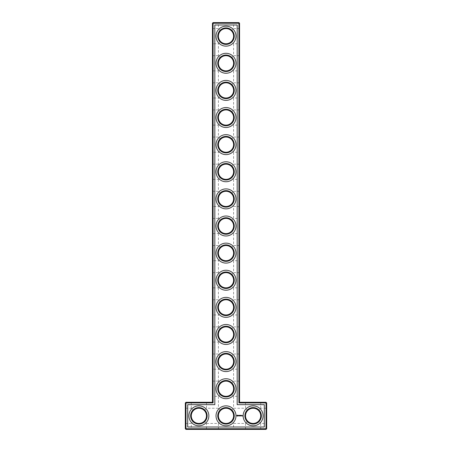 <?xml version="1.0" encoding="UTF-8"?>
<svg xmlns="http://www.w3.org/2000/svg" width="452" height="452" viewBox="0 0 452 452"><rect width="100%" height="100%" fill="white"/><g stroke="black" fill="none" stroke-linecap="round" stroke-linejoin="round"><path stroke-width="0.34" stroke-dasharray="2.26 1.69" d="M185.97 402.28L185.97 402.93L185.32 402.93L185.97 402.28L212.44 402.28L212.44 23.25L238.91 23.25L238.91 402.93L266.03 402.93L266.03 428.75L185.97 428.75L185.97 429.4L266.03 429.4L266.03 428.75L266.68 428.75L266.68 402.93L266.03 402.93L266.03 402.28L266.68 402.93M212.44 380.477L212.44 396.963L212.44 380.477L213.09 381.126L213.09 396.314L213.09 381.126L218.406 381.126L220.632 383.352L218.406 381.126L218.406 369.194L220.632 366.967C219.18 365.47 218.44 363.685 218.406 361.6C218.44 359.515 219.18 357.73 220.632 356.232L218.406 354.006L220.632 356.232C219.18 357.73 218.44 359.515 218.406 361.6C218.44 363.685 219.18 365.47 220.632 366.967L218.406 369.194L213.09 369.194L213.09 354.006L213.09 369.194L212.44 369.843L212.44 353.357L212.44 369.843M212.44 326.237L212.44 342.723L212.44 326.237L213.09 326.886L213.09 342.074L213.09 326.886L218.406 326.886L220.632 329.112L218.406 326.886L218.406 314.954L220.632 312.727C219.18 311.23 218.44 309.445 218.406 307.36C218.44 305.275 219.18 303.49 220.632 301.992L218.406 299.766L220.632 301.992C219.18 303.49 218.44 305.275 218.406 307.36C218.44 309.445 219.18 311.23 220.632 312.727L218.406 314.954L213.09 314.954L213.09 299.766L213.09 314.954L212.44 315.603L212.44 299.117L212.44 315.603M212.44 271.997L212.44 288.483L212.44 271.997L213.09 272.646L213.09 287.834L213.09 272.646L218.406 272.646L220.632 274.873L218.406 272.646L218.406 260.714L220.632 258.487C219.18 256.99 218.44 255.205 218.406 253.12C218.44 251.035 219.18 249.25 220.632 247.752L218.406 245.526L220.632 247.752C219.18 249.25 218.44 251.035 218.406 253.12C218.44 255.205 219.18 256.99 220.632 258.487L218.406 260.714L213.09 260.714L213.09 245.526L213.09 260.714L212.44 261.363L212.44 244.877L212.44 261.363M212.44 217.757L212.44 234.243L212.44 217.757L213.09 218.406L213.09 233.594L213.09 218.406L218.406 218.406L220.632 220.632L218.406 218.406L218.406 206.474L220.632 204.247C219.18 202.75 218.44 200.965 218.406 198.88C218.44 196.795 219.18 195.01 220.632 193.512L218.406 191.286L220.632 193.512C219.18 195.01 218.44 196.795 218.406 198.88C218.44 200.965 219.18 202.75 220.632 204.247L218.406 206.474L213.09 206.474L213.09 191.286L213.09 206.474L212.44 207.123L212.44 190.637L212.44 207.123M212.44 163.517L212.44 180.003L212.44 163.517L213.09 164.166L213.09 179.354L213.09 164.166L218.406 164.166L220.632 166.392L218.406 164.166L218.406 152.234L220.632 150.007C219.18 148.51 218.44 146.725 218.406 144.64C218.44 142.555 219.18 140.77 220.632 139.272L218.406 137.046L220.632 139.272C219.18 140.77 218.44 142.555 218.406 144.64C218.44 146.725 219.18 148.51 220.632 150.007L218.406 152.234L213.09 152.234L213.09 137.046L213.09 152.234L212.44 152.883L212.44 136.397L212.44 152.883M212.44 109.277L212.44 125.763L212.44 109.277L213.09 109.926L213.09 125.114L213.09 109.926L218.406 109.926L220.632 112.152L218.406 109.926L218.406 97.994L220.632 95.767C219.18 94.27 218.44 92.485 218.406 90.4C218.44 88.315 219.18 86.53 220.632 85.032L218.406 82.806L220.632 85.032C219.18 86.53 218.44 88.315 218.406 90.4C218.44 92.485 219.18 94.27 220.632 95.767L218.406 97.994L213.09 97.994L213.09 82.806L213.09 97.994L212.44 98.643L212.44 82.157L212.44 98.643M212.44 55.037L212.44 71.523L212.44 55.037L213.09 55.686L213.09 70.874L213.09 55.686L218.406 55.686L220.632 57.912L218.406 55.686L218.406 43.754L220.632 41.527C219.18 40.03 218.44 38.245 218.406 36.16C218.44 34.075 219.18 32.29 220.632 30.792L218.406 28.566L220.632 30.792C219.18 32.29 218.44 34.075 218.406 36.16C218.44 38.245 219.18 40.03 220.632 41.527L218.406 43.754L213.09 43.754L213.09 28.566L213.09 43.754L212.44 44.403L212.44 27.917L212.44 44.403M190.637 402.28L207.123 402.28L190.637 402.28L191.286 402.93L206.474 402.93L191.286 402.93L191.286 408.246L193.512 410.472L191.286 408.246L185.97 408.246L185.97 423.434L185.97 408.246L185.32 407.597L185.32 424.083L185.32 407.597M212.44 402.28L213.09 402.93L213.09 22.6L238.91 22.6L238.91 23.25L239.56 23.25L239.56 402.28L238.91 402.93M212.44 23.25L213.09 22.6M212.44 353.357L213.09 354.006L218.406 354.006L218.406 342.074L220.632 339.847C219.18 338.35 218.44 336.565 218.406 334.48C218.44 332.395 219.18 330.61 220.632 329.112C219.18 330.61 218.44 332.395 218.406 334.48C218.44 336.565 219.18 338.35 220.632 339.847L218.406 342.074L213.09 342.074L212.44 342.723M212.44 299.117L213.09 299.766L218.406 299.766L218.406 287.834L220.632 285.607C219.18 284.11 218.44 282.325 218.406 280.24C218.44 278.155 219.18 276.37 220.632 274.873C219.18 276.37 218.44 278.155 218.406 280.24C218.44 282.325 219.18 284.11 220.632 285.607L218.406 287.834L213.09 287.834L212.44 288.483M212.44 244.877L213.09 245.526L218.406 245.526L218.406 233.594L220.632 231.367C219.18 229.87 218.44 228.085 218.406 226C218.44 223.915 219.18 222.13 220.632 220.632C219.18 222.13 218.44 223.915 218.406 226C218.44 228.085 219.18 229.87 220.632 231.367L218.406 233.594L213.09 233.594L212.44 234.243M212.44 190.637L213.09 191.286L218.406 191.286L218.406 179.354L220.632 177.127C219.18 175.63 218.44 173.845 218.406 171.76C218.44 169.675 219.18 167.89 220.632 166.392C219.18 167.89 218.44 169.675 218.406 171.76C218.44 173.845 219.18 175.63 220.632 177.127L218.406 179.354L213.09 179.354L212.44 180.003M212.44 136.397L213.09 137.046L218.406 137.046L218.406 125.114L220.632 122.887C219.18 121.39 218.44 119.605 218.406 117.52C218.44 115.435 219.18 113.65 220.632 112.152C219.18 113.65 218.44 115.435 218.406 117.52C218.44 119.605 219.18 121.39 220.632 122.887L218.406 125.114L213.09 125.114L212.44 125.763M212.44 82.157L213.09 82.806L218.406 82.806L218.406 70.874L220.632 68.647C219.18 67.15 218.44 65.365 218.406 63.28C218.44 61.195 219.18 59.41 220.632 57.912C219.18 59.41 218.44 61.195 218.406 63.28C218.44 65.365 219.18 67.15 220.632 68.647L218.406 70.874L213.09 70.874L212.44 71.523M212.44 27.917L213.09 28.566L218.406 28.566L218.406 23.25L233.594 23.25L218.406 23.25L217.757 22.6L234.243 22.6L217.757 22.6M185.32 402.93L185.32 428.75L185.97 428.75L185.97 402.93L213.09 402.93M244.877 415.84A8.243 8.243 0 0 1 257.244 408.698A8.243 8.243 0 0 1 257.244 422.982A8.243 8.243 0 0 1 244.877 415.84M217.757 415.84A8.243 8.243 0 0 1 230.124 408.698A8.243 8.243 0 0 1 230.124 422.982A8.243 8.243 0 0 1 217.757 415.84M217.757 388.72A8.243 8.243 0 0 1 230.124 381.578A8.243 8.243 0 0 1 230.124 395.862A8.243 8.243 0 0 1 217.757 388.72M217.757 361.6A8.243 8.243 0 0 1 230.124 354.458A8.243 8.243 0 0 1 230.124 368.742A8.243 8.243 0 0 1 217.757 361.6M217.757 334.48A8.243 8.243 0 0 1 230.124 327.338A8.243 8.243 0 0 1 230.124 341.622A8.243 8.243 0 0 1 217.757 334.48M217.757 307.36A8.243 8.243 0 0 1 230.124 300.218A8.243 8.243 0 0 1 230.124 314.502A8.243 8.243 0 0 1 217.757 307.36M217.757 280.24A8.243 8.243 0 0 1 230.124 273.098A8.243 8.243 0 0 1 230.124 287.382A8.243 8.243 0 0 1 217.757 280.24M217.757 253.12A8.243 8.243 0 0 1 230.124 245.978A8.243 8.243 0 0 1 230.124 260.262A8.243 8.243 0 0 1 217.757 253.12M190.637 415.84A8.243 8.243 0 0 1 203.004 408.698A8.243 8.243 0 0 1 203.004 422.982A8.243 8.243 0 0 1 190.637 415.84M217.757 226A8.243 8.243 0 0 1 230.124 218.858A8.243 8.243 0 0 1 230.124 233.142A8.243 8.243 0 0 1 217.757 226M217.757 198.88A8.243 8.243 0 0 1 230.124 191.738A8.243 8.243 0 0 1 230.124 206.022A8.243 8.243 0 0 1 217.757 198.88M217.757 171.76A8.243 8.243 0 0 1 230.124 164.618A8.243 8.243 0 0 1 230.124 178.902A8.243 8.243 0 0 1 217.757 171.76M217.757 144.64A8.243 8.243 0 0 1 230.124 137.498A8.243 8.243 0 0 1 230.124 151.782A8.243 8.243 0 0 1 217.757 144.64M217.757 117.52A8.243 8.243 0 0 1 230.124 110.378A8.243 8.243 0 0 1 230.124 124.662A8.243 8.243 0 0 1 217.757 117.52M217.757 90.4A8.243 8.243 0 0 1 230.124 83.258A8.243 8.243 0 0 1 230.124 97.542A8.243 8.243 0 0 1 217.757 90.4M217.757 63.28A8.243 8.243 0 0 1 230.124 56.138A8.243 8.243 0 0 1 230.124 70.422A8.243 8.243 0 0 1 217.757 63.28M217.757 36.16A8.243 8.243 0 0 1 230.124 29.018A8.243 8.243 0 0 1 230.124 43.302A8.243 8.243 0 0 1 217.757 36.16M218.406 388.72C218.44 386.635 219.18 384.85 220.632 383.352C219.18 384.85 218.44 386.635 218.406 388.72C218.44 390.805 219.18 392.59 220.632 394.087C219.18 392.59 218.44 390.805 218.406 388.72A7.594 7.594 0 0 1 229.797 382.143A7.594 7.594 0 0 1 229.797 395.297A7.594 7.594 0 0 1 218.406 388.72M220.632 394.087L218.406 396.314L220.632 394.087C222.13 395.54 223.915 396.28 226 396.314C228.085 396.28 229.87 395.54 231.367 394.087L233.594 396.314L231.367 394.087C232.82 392.59 233.56 390.805 233.594 388.72C233.56 390.805 232.82 392.59 231.367 394.087C229.87 395.54 228.085 396.28 226 396.314C223.915 396.28 222.13 395.54 220.632 394.087M204.247 410.472C200.671 407.54 197.089 407.54 193.512 410.472C197.089 407.54 200.671 407.54 204.247 410.472L206.474 408.246L204.247 410.472C207.18 414.049 207.18 417.631 204.247 421.207C202.75 422.66 200.965 423.4 198.88 423.434C196.795 423.4 195.01 422.66 193.512 421.207L191.286 423.434L193.512 421.207C192.06 419.71 191.32 417.925 191.286 415.84A7.594 7.594 0 0 1 202.677 409.263A7.594 7.594 0 0 1 202.677 422.417A7.594 7.594 0 0 1 191.286 415.84C191.32 413.755 192.06 411.97 193.512 410.472C192.06 411.97 191.32 413.755 191.286 415.84C191.32 417.925 192.06 419.71 193.512 421.207C195.01 422.66 196.795 423.4 198.88 423.434C200.965 423.4 202.75 422.66 204.247 421.207C205.7 419.71 206.44 417.925 206.474 415.84C206.44 413.755 205.7 411.97 204.247 410.472M239.56 402.28L266.03 402.28M245.526 415.84A7.594 7.594 0 0 1 256.917 409.263A7.594 7.594 0 0 1 256.917 422.417A7.594 7.594 0 0 1 245.526 415.84C245.56 417.925 246.3 419.71 247.752 421.207C249.25 422.66 251.035 423.4 253.12 423.434C255.205 423.4 256.99 422.66 258.487 421.207C259.94 419.71 260.68 417.925 260.714 415.84C260.68 413.755 259.94 411.97 258.487 410.472C261.42 414.049 261.42 417.631 258.487 421.207L260.714 423.434L258.487 421.207C256.99 422.66 255.205 423.4 253.12 423.434C251.035 423.4 249.25 422.66 247.752 421.207L245.526 423.434L247.752 421.207C246.3 419.71 245.56 417.925 245.526 415.84C245.56 413.755 246.3 411.97 247.752 410.472C246.3 411.97 245.56 413.755 245.526 415.84M218.406 415.84A7.594 7.594 0 0 1 229.797 409.263A7.594 7.594 0 0 1 229.797 422.417A7.594 7.594 0 0 1 218.406 415.84C218.44 417.925 219.18 419.71 220.632 421.207L218.406 423.434L220.632 421.207C219.18 419.71 218.44 417.925 218.406 415.84C218.44 413.755 219.18 411.97 220.632 410.472L218.406 408.246L220.632 410.472C219.18 411.97 218.44 413.755 218.406 415.84M218.406 361.6A7.594 7.594 0 0 1 229.797 355.023A7.594 7.594 0 0 1 229.797 368.177A7.594 7.594 0 0 1 218.406 361.6M218.406 334.48A7.594 7.594 0 0 1 229.797 327.903A7.594 7.594 0 0 1 229.797 341.057A7.594 7.594 0 0 1 218.406 334.48M218.406 307.36A7.594 7.594 0 0 1 229.797 300.783A7.594 7.594 0 0 1 229.797 313.937A7.594 7.594 0 0 1 218.406 307.36M218.406 280.24A7.594 7.594 0 0 1 229.797 273.663A7.594 7.594 0 0 1 229.797 286.817A7.594 7.594 0 0 1 218.406 280.24M218.406 253.12A7.594 7.594 0 0 1 229.797 246.543A7.594 7.594 0 0 1 229.797 259.697A7.594 7.594 0 0 1 218.406 253.12M218.406 226A7.594 7.594 0 0 1 229.797 219.423A7.594 7.594 0 0 1 229.797 232.577A7.594 7.594 0 0 1 218.406 226M218.406 198.88A7.594 7.594 0 0 1 229.797 192.303A7.594 7.594 0 0 1 229.797 205.457A7.594 7.594 0 0 1 218.406 198.88M218.406 171.76A7.594 7.594 0 0 1 229.797 165.183A7.594 7.594 0 0 1 229.797 178.337A7.594 7.594 0 0 1 218.406 171.76M218.406 144.64A7.594 7.594 0 0 1 229.797 138.063A7.594 7.594 0 0 1 229.797 151.217A7.594 7.594 0 0 1 218.406 144.64M218.406 117.52A7.594 7.594 0 0 1 229.797 110.943A7.594 7.594 0 0 1 229.797 124.097A7.594 7.594 0 0 1 218.406 117.52M218.406 90.4A7.594 7.594 0 0 1 229.797 83.823A7.594 7.594 0 0 1 229.797 96.977A7.594 7.594 0 0 1 218.406 90.4M218.406 63.28A7.594 7.594 0 0 1 229.797 56.703A7.594 7.594 0 0 1 229.797 69.857A7.594 7.594 0 0 1 218.406 63.28M218.406 36.16A7.594 7.594 0 0 1 229.797 29.583A7.594 7.594 0 0 1 229.797 42.737A7.594 7.594 0 0 1 218.406 36.16M187.704 404.664L187.704 427.016L264.296 427.016L264.296 404.664L237.176 404.664L237.176 24.984L214.824 24.984L214.824 404.664L187.704 404.664M238.91 22.6L239.56 23.25M231.367 383.352C229.87 381.9 228.085 381.16 226 381.126C223.915 381.16 222.13 381.9 220.632 383.352C222.13 381.9 223.915 381.16 226 381.126C228.085 381.16 229.87 381.9 231.367 383.352L233.594 381.126L231.367 383.352C232.82 384.85 233.56 386.635 233.594 388.72C233.56 386.635 232.82 384.85 231.367 383.352M226 369.194C228.085 369.16 229.87 368.42 231.367 366.967L233.594 369.194L231.367 366.967C232.82 365.47 233.56 363.685 233.594 361.6C233.56 363.685 232.82 365.47 231.367 366.967C229.87 368.42 228.085 369.16 226 369.194C223.915 369.16 222.13 368.42 220.632 366.967C222.13 368.42 223.915 369.16 226 369.194M231.367 410.472C229.87 409.02 228.085 408.28 226 408.246C223.915 408.28 222.13 409.02 220.632 410.472C222.13 409.02 223.915 408.28 226 408.246C228.085 408.28 229.87 409.02 231.367 410.472L233.594 408.246L231.367 410.472C234.3 414.049 234.3 417.631 231.367 421.207C232.82 419.71 233.56 417.925 233.594 415.84C233.56 413.755 232.82 411.97 231.367 410.472M231.367 356.232C229.87 354.78 228.085 354.04 226 354.006C223.915 354.04 222.13 354.78 220.632 356.232C222.13 354.78 223.915 354.04 226 354.006C228.085 354.04 229.87 354.78 231.367 356.232L233.594 354.006L231.367 356.232C232.82 357.73 233.56 359.515 233.594 361.6C233.56 359.515 232.82 357.73 231.367 356.232M226 342.074C228.085 342.04 229.87 341.3 231.367 339.847L233.594 342.074L231.367 339.847C232.82 338.35 233.56 336.565 233.594 334.48C233.56 336.565 232.82 338.35 231.367 339.847C229.87 341.3 228.085 342.04 226 342.074C223.915 342.04 222.13 341.3 220.632 339.847C222.13 341.3 223.915 342.04 226 342.074M231.367 329.112C229.87 327.66 228.085 326.92 226 326.886C223.915 326.92 222.13 327.66 220.632 329.112C222.13 327.66 223.915 326.92 226 326.886C228.085 326.92 229.87 327.66 231.367 329.112L233.594 326.886L231.367 329.112C232.82 330.61 233.56 332.395 233.594 334.48C233.56 332.395 232.82 330.61 231.367 329.112M226 314.954C228.085 314.92 229.87 314.18 231.367 312.727L233.594 314.954L231.367 312.727C232.82 311.23 233.56 309.445 233.594 307.36C233.56 309.445 232.82 311.23 231.367 312.727C229.87 314.18 228.085 314.92 226 314.954C223.915 314.92 222.13 314.18 220.632 312.727C222.13 314.18 223.915 314.92 226 314.954M231.367 301.992C229.87 300.54 228.085 299.8 226 299.766C223.915 299.8 222.13 300.54 220.632 301.992C222.13 300.54 223.915 299.8 226 299.766C228.085 299.8 229.87 300.54 231.367 301.992L233.594 299.766L231.367 301.992C232.82 303.49 233.56 305.275 233.594 307.36C233.56 305.275 232.82 303.49 231.367 301.992M226 287.834C228.085 287.8 229.87 287.06 231.367 285.607L233.594 287.834L231.367 285.607C232.82 284.11 233.56 282.325 233.594 280.24C233.56 282.325 232.82 284.11 231.367 285.607C229.87 287.06 228.085 287.8 226 287.834C223.915 287.8 222.13 287.06 220.632 285.607C222.13 287.06 223.915 287.8 226 287.834M231.367 274.873C229.87 273.42 228.085 272.68 226 272.646C223.915 272.68 222.13 273.42 220.632 274.873C222.13 273.42 223.915 272.68 226 272.646C228.085 272.68 229.87 273.42 231.367 274.873L233.594 272.646L231.367 274.873C232.82 276.37 233.56 278.155 233.594 280.24C233.56 278.155 232.82 276.37 231.367 274.873M226 260.714C228.085 260.68 229.87 259.94 231.367 258.487L233.594 260.714L231.367 258.487C232.82 256.99 233.56 255.205 233.594 253.12C233.56 255.205 232.82 256.99 231.367 258.487C229.87 259.94 228.085 260.68 226 260.714C223.915 260.68 222.13 259.94 220.632 258.487C222.13 259.94 223.915 260.68 226 260.714M231.367 247.752C229.87 246.3 228.085 245.56 226 245.526C223.915 245.56 222.13 246.3 220.632 247.752C222.13 246.3 223.915 245.56 226 245.526C228.085 245.56 229.87 246.3 231.367 247.752L233.594 245.526L231.367 247.752C232.82 249.25 233.56 251.035 233.594 253.12C233.56 251.035 232.82 249.25 231.367 247.752M226 233.594C228.085 233.56 229.87 232.82 231.367 231.367L233.594 233.594L231.367 231.367C232.82 229.87 233.56 228.085 233.594 226C233.56 228.085 232.82 229.87 231.367 231.367C229.87 232.82 228.085 233.56 226 233.594C223.915 233.56 222.13 232.82 220.632 231.367C222.13 232.82 223.915 233.56 226 233.594M231.367 220.632C229.87 219.18 228.085 218.44 226 218.406C223.915 218.44 222.13 219.18 220.632 220.632C222.13 219.18 223.915 218.44 226 218.406C228.085 218.44 229.87 219.18 231.367 220.632L233.594 218.406L231.367 220.632C232.82 222.13 233.56 223.915 233.594 226C233.56 223.915 232.82 222.13 231.367 220.632M226 206.474C228.085 206.44 229.87 205.7 231.367 204.247L233.594 206.474L231.367 204.247C232.82 202.75 233.56 200.965 233.594 198.88C233.56 200.965 232.82 202.75 231.367 204.247C229.87 205.7 228.085 206.44 226 206.474C223.915 206.44 222.13 205.7 220.632 204.247C222.13 205.7 223.915 206.44 226 206.474M231.367 193.512C229.87 192.06 228.085 191.32 226 191.286C223.915 191.32 222.13 192.06 220.632 193.512C222.13 192.06 223.915 191.32 226 191.286C228.085 191.32 229.87 192.06 231.367 193.512L233.594 191.286L231.367 193.512C232.82 195.01 233.56 196.795 233.594 198.88C233.56 196.795 232.82 195.01 231.367 193.512M226 179.354C228.085 179.32 229.87 178.58 231.367 177.127L233.594 179.354L231.367 177.127C232.82 175.63 233.56 173.845 233.594 171.76C233.56 173.845 232.82 175.63 231.367 177.127C229.87 178.58 228.085 179.32 226 179.354C223.915 179.32 222.13 178.58 220.632 177.127C222.13 178.58 223.915 179.32 226 179.354M231.367 166.392C229.87 164.94 228.085 164.2 226 164.166C223.915 164.2 222.13 164.94 220.632 166.392C222.13 164.94 223.915 164.2 226 164.166C228.085 164.2 229.87 164.94 231.367 166.392L233.594 164.166L231.367 166.392C232.82 167.89 233.56 169.675 233.594 171.76C233.56 169.675 232.82 167.89 231.367 166.392M226 152.234C228.085 152.2 229.87 151.46 231.367 150.007L233.594 152.234L231.367 150.007C232.82 148.51 233.56 146.725 233.594 144.64C233.56 146.725 232.82 148.51 231.367 150.007C229.87 151.46 228.085 152.2 226 152.234C223.915 152.2 222.13 151.46 220.632 150.007C222.13 151.46 223.915 152.2 226 152.234M231.367 139.272C229.87 137.82 228.085 137.08 226 137.046C223.915 137.08 222.13 137.82 220.632 139.272C222.13 137.82 223.915 137.08 226 137.046C228.085 137.08 229.87 137.82 231.367 139.272L233.594 137.046L231.367 139.272C232.82 140.77 233.56 142.555 233.594 144.64C233.56 142.555 232.82 140.77 231.367 139.272M226 125.114C228.085 125.08 229.87 124.34 231.367 122.887L233.594 125.114L231.367 122.887C232.82 121.39 233.56 119.605 233.594 117.52C233.56 119.605 232.82 121.39 231.367 122.887C229.87 124.34 228.085 125.08 226 125.114C223.915 125.08 222.13 124.34 220.632 122.887C222.13 124.34 223.915 125.08 226 125.114M231.367 112.152C229.87 110.7 228.085 109.96 226 109.926C223.915 109.96 222.13 110.7 220.632 112.152C222.13 110.7 223.915 109.96 226 109.926C228.085 109.96 229.87 110.7 231.367 112.152L233.594 109.926L231.367 112.152C232.82 113.65 233.56 115.435 233.594 117.52C233.56 115.435 232.82 113.65 231.367 112.152M226 97.994C228.085 97.96 229.87 97.22 231.367 95.767L233.594 97.994L231.367 95.767C232.82 94.27 233.56 92.485 233.594 90.4C233.56 92.485 232.82 94.27 231.367 95.767C229.87 97.22 228.085 97.96 226 97.994C223.915 97.96 222.13 97.22 220.632 95.767C222.13 97.22 223.915 97.96 226 97.994M231.367 85.032C229.87 83.58 228.085 82.84 226 82.806C223.915 82.84 222.13 83.58 220.632 85.032C222.13 83.58 223.915 82.84 226 82.806C228.085 82.84 229.87 83.58 231.367 85.032L233.594 82.806L231.367 85.032C232.82 86.53 233.56 88.315 233.594 90.4C233.56 88.315 232.82 86.53 231.367 85.032M226 70.874C228.085 70.84 229.87 70.1 231.367 68.647L233.594 70.874L231.367 68.647C232.82 67.15 233.56 65.365 233.594 63.28C233.56 65.365 232.82 67.15 231.367 68.647C229.87 70.1 228.085 70.84 226 70.874C223.915 70.84 222.13 70.1 220.632 68.647C222.13 70.1 223.915 70.84 226 70.874M231.367 57.912C229.87 56.46 228.085 55.72 226 55.686C223.915 55.72 222.13 56.46 220.632 57.912C222.13 56.46 223.915 55.72 226 55.686C228.085 55.72 229.87 56.46 231.367 57.912L233.594 55.686L231.367 57.912C232.82 59.41 233.56 61.195 233.594 63.28C233.56 61.195 232.82 59.41 231.367 57.912M226 43.754C228.085 43.72 229.87 42.98 231.367 41.527L233.594 43.754L231.367 41.527C232.82 40.03 233.56 38.245 233.594 36.16C233.56 38.245 232.82 40.03 231.367 41.527C229.87 42.98 228.085 43.72 226 43.754C223.915 43.72 222.13 42.98 220.632 41.527C222.13 42.98 223.915 43.72 226 43.754M231.367 30.792C229.87 29.34 228.085 28.6 226 28.566C223.915 28.6 222.13 29.34 220.632 30.792C222.13 29.34 223.915 28.6 226 28.566C228.085 28.6 229.87 29.34 231.367 30.792L233.594 28.566L231.367 30.792C232.82 32.29 233.56 34.075 233.594 36.16C233.56 34.075 232.82 32.29 231.367 30.792M185.97 429.4L185.32 428.75M217.757 429.4L234.243 429.4L217.757 429.4L218.406 428.75L233.594 428.75L218.406 428.75L218.406 423.434L206.474 423.434L204.247 421.207L206.474 423.434L206.474 428.75L191.286 428.75L206.474 428.75L207.123 429.4L190.637 429.4L207.123 429.4M261.363 429.4L244.877 429.4L261.363 429.4L260.714 428.75L245.526 428.75L260.714 428.75L260.714 423.434L266.03 423.434L266.03 408.246L266.03 423.434L266.68 424.083L266.68 407.597L266.68 424.083M266.68 428.75L266.03 429.4M261.363 402.28L244.877 402.28L261.363 402.28L260.714 402.93L245.526 402.93L260.714 402.93L260.714 408.246L258.487 410.472L260.714 408.246L266.03 408.246L266.68 407.597M239.56 244.877L239.56 261.363L239.56 244.877L238.91 245.526L238.91 260.714L238.91 245.526L233.594 245.526L233.594 233.594L238.91 233.594L238.91 218.406L238.91 233.594L239.56 234.243L239.56 217.757L239.56 234.243M239.56 271.997L239.56 288.483L239.56 271.997L238.91 272.646L238.91 287.834L238.91 272.646L233.594 272.646L233.594 260.714L238.91 260.714L239.56 261.363M239.56 299.117L239.56 315.603L239.56 299.117L238.91 299.766L238.91 314.954L238.91 299.766L233.594 299.766L233.594 287.834L238.91 287.834L239.56 288.483M239.56 326.237L239.56 342.723L239.56 326.237L238.91 326.886L238.91 342.074L238.91 326.886L233.594 326.886L233.594 314.954L238.91 314.954L239.56 315.603M239.56 353.357L239.56 369.843L239.56 353.357L238.91 354.006L238.91 369.194L238.91 354.006L233.594 354.006L233.594 342.074L238.91 342.074L239.56 342.723M239.56 380.477L239.56 396.963L239.56 380.477L238.91 381.126L238.91 396.314L238.91 381.126L233.594 381.126L233.594 369.194L238.91 369.194L239.56 369.843M239.56 27.917L239.56 44.403L239.56 27.917L238.91 28.566L238.91 43.754L238.91 28.566L233.594 28.566L233.594 23.25L234.243 22.6M239.56 55.037L239.56 71.523L239.56 55.037L238.91 55.686L238.91 70.874L238.91 55.686L233.594 55.686L233.594 43.754L238.91 43.754L239.56 44.403M239.56 82.157L239.56 98.643L239.56 82.157L238.91 82.806L238.91 97.994L238.91 82.806L233.594 82.806L233.594 70.874L238.91 70.874L239.56 71.523M239.56 109.277L239.56 125.763L239.56 109.277L238.91 109.926L238.91 125.114L238.91 109.926L233.594 109.926L233.594 97.994L238.91 97.994L239.56 98.643M239.56 136.397L239.56 152.883L239.56 136.397L238.91 137.046L238.91 152.234L238.91 137.046L233.594 137.046L233.594 125.114L238.91 125.114L239.56 125.763M239.56 163.517L239.56 180.003L239.56 163.517L238.91 164.166L238.91 179.354L238.91 164.166L233.594 164.166L233.594 152.234L238.91 152.234L239.56 152.883M239.56 190.637L239.56 207.123L239.56 190.637L238.91 191.286L238.91 206.474L238.91 191.286L233.594 191.286L233.594 179.354L238.91 179.354L239.56 180.003M247.752 410.472C251.329 407.54 254.911 407.54 258.487 410.472C254.911 407.54 251.329 407.54 247.752 410.472L245.526 408.246L247.752 410.472M226 423.434C228.085 423.4 229.87 422.66 231.367 421.207L233.594 423.434L231.367 421.207C229.87 422.66 228.085 423.4 226 423.434C223.915 423.4 222.13 422.66 220.632 421.207C222.13 422.66 223.915 423.4 226 423.434M198.88 425.818A9.978 9.978 0 0 1 190.235 410.851A9.978 9.978 0 0 1 207.524 410.851A9.978 9.978 0 0 1 198.88 425.818M226 425.818A9.978 9.978 0 0 1 217.355 410.851A9.978 9.978 0 0 1 234.644 410.851A9.978 9.978 0 0 1 226 425.818M226 398.698A9.978 9.978 0 0 1 217.355 383.731A9.978 9.978 0 0 1 234.644 383.731A9.978 9.978 0 0 1 226 398.698M226 371.578A9.978 9.978 0 0 1 217.355 356.611A9.978 9.978 0 0 1 234.644 356.611A9.978 9.978 0 0 1 226 371.578M226 344.458A9.978 9.978 0 0 1 217.355 329.491A9.978 9.978 0 0 1 234.644 329.491A9.978 9.978 0 0 1 226 344.458M253.12 425.818A9.978 9.978 0 0 1 244.475 410.851A9.978 9.978 0 0 1 261.764 410.851A9.978 9.978 0 0 1 253.12 425.818M226 317.338A9.978 9.978 0 0 1 217.355 302.371A9.978 9.978 0 0 1 234.644 302.371A9.978 9.978 0 0 1 226 317.338M226 290.218A9.978 9.978 0 0 1 217.355 275.251A9.978 9.978 0 0 1 234.644 275.251A9.978 9.978 0 0 1 226 290.218M226 263.098A9.978 9.978 0 0 1 217.355 248.131A9.978 9.978 0 0 1 234.644 248.131A9.978 9.978 0 0 1 226 263.098M226 235.978A9.978 9.978 0 0 1 217.355 221.011A9.978 9.978 0 0 1 234.644 221.011A9.978 9.978 0 0 1 226 235.978M226 208.858A9.978 9.978 0 0 1 217.355 193.891A9.978 9.978 0 0 1 234.644 193.891A9.978 9.978 0 0 1 226 208.858M226 181.738A9.978 9.978 0 0 1 217.355 166.771A9.978 9.978 0 0 1 234.644 166.771A9.978 9.978 0 0 1 226 181.738M226 154.618A9.978 9.978 0 0 1 217.355 139.651A9.978 9.978 0 0 1 234.644 139.651A9.978 9.978 0 0 1 226 154.618M226 127.498A9.978 9.978 0 0 1 217.355 112.531A9.978 9.978 0 0 1 234.644 112.531A9.978 9.978 0 0 1 226 127.498M226 100.378A9.978 9.978 0 0 1 217.355 85.411A9.978 9.978 0 0 1 234.644 85.411A9.978 9.978 0 0 1 226 100.378M226 73.258A9.978 9.978 0 0 1 217.355 58.291A9.978 9.978 0 0 1 234.644 58.291A9.978 9.978 0 0 1 226 73.258M226 46.138A9.978 9.978 0 0 1 217.355 31.171A9.978 9.978 0 0 1 234.644 31.171A9.978 9.978 0 0 1 226 46.138M239.56 207.123L238.91 206.474L233.594 206.474L233.594 218.406L238.91 218.406L239.56 217.757M185.32 424.083L185.97 423.434L191.286 423.434L191.286 428.75L190.637 429.4M237.085 415.122L236.775 415.817L237.469 416.128L237.78 415.433L237.085 415.122M238.068 415.411L238.447 415.716L238.102 415.857L238.509 415.846L238.136 415.541L238.481 415.399L238.068 415.411M238.599 415.394L238.797 415.925L239.029 415.36L238.599 415.394M239.148 415.331L239.114 415.891L239.475 415.925L239.181 415.394L239.509 415.36L239.148 415.331M240.108 415.343L239.899 415.693L239.633 415.36L239.662 415.925L239.696 415.484L240.17 415.891L240.108 415.343M240.667 415.331L240.306 415.36L240.34 415.925L240.667 415.331M240.837 415.331L240.837 415.925L240.837 415.331M241.374 415.331L241.012 415.36L241.046 415.925L241.408 415.891L241.08 415.857L241.374 415.331M241.973 415.891L241.747 415.591L241.973 415.891M242.063 415.591L242.063 415.925L242.063 415.591M242.357 415.591L242.549 416.015L242.357 415.591M237.277 415.36L237.277 415.891L237.277 415.36M207.123 402.28L206.474 402.93L206.474 408.246L218.406 408.246L218.406 396.314L213.09 396.314L212.44 396.963M244.877 402.28L245.526 402.93L245.526 408.246L233.594 408.246L233.594 396.314L238.91 396.314L239.56 396.963M244.877 429.4L245.526 428.75L245.526 423.434L233.594 423.434L233.594 428.75L234.243 429.4"/><path stroke-width="0.68" d="M212.44 402.28L213.09 402.93L185.97 402.93L185.97 402.28L212.44 402.28L212.44 23.25L238.91 23.25L238.91 402.93L266.03 402.93L266.03 428.75L266.68 428.75L266.68 402.93L266.03 402.93L266.03 402.28L266.68 402.93M213.09 402.93L213.09 22.6L212.44 23.25M185.97 402.28L185.32 402.93L185.32 428.75L266.03 428.75L266.03 429.4L185.97 429.4L185.32 428.75M185.32 402.93L185.97 402.93L185.97 429.4M187.704 404.664L187.704 427.016L264.296 427.016L264.296 404.664L237.176 404.664L237.176 24.984L214.824 24.984L214.824 404.664L187.704 404.664M213.09 22.6L238.91 22.6L238.91 23.25L239.56 23.25L239.56 402.28L238.91 402.93M239.56 402.28L266.03 402.28M239.56 23.25L238.91 22.6M218.406 388.72A7.594 7.594 0 0 1 229.797 382.143A7.594 7.594 0 0 1 229.797 395.297A7.594 7.594 0 0 1 218.406 388.72M218.406 361.6A7.594 7.594 0 0 1 229.797 355.023A7.594 7.594 0 0 1 229.797 368.177A7.594 7.594 0 0 1 218.406 361.6M218.406 334.48A7.594 7.594 0 0 1 229.797 327.903A7.594 7.594 0 0 1 229.797 341.057A7.594 7.594 0 0 1 218.406 334.48M218.406 307.36A7.594 7.594 0 0 1 229.797 300.783A7.594 7.594 0 0 1 229.797 313.937A7.594 7.594 0 0 1 218.406 307.36M218.406 280.24A7.594 7.594 0 0 1 229.797 273.663A7.594 7.594 0 0 1 229.797 286.817A7.594 7.594 0 0 1 218.406 280.24M218.406 253.12A7.594 7.594 0 0 1 229.797 246.543A7.594 7.594 0 0 1 229.797 259.697A7.594 7.594 0 0 1 218.406 253.12M218.406 226A7.594 7.594 0 0 1 229.797 219.423A7.594 7.594 0 0 1 229.797 232.577A7.594 7.594 0 0 1 218.406 226M218.406 198.88A7.594 7.594 0 0 1 229.797 192.303A7.594 7.594 0 0 1 229.797 205.457A7.594 7.594 0 0 1 218.406 198.88M218.406 171.76A7.594 7.594 0 0 1 229.797 165.183A7.594 7.594 0 0 1 229.797 178.337A7.594 7.594 0 0 1 218.406 171.76M218.406 144.64A7.594 7.594 0 0 1 229.797 138.063A7.594 7.594 0 0 1 229.797 151.217A7.594 7.594 0 0 1 218.406 144.64M218.406 117.52A7.594 7.594 0 0 1 229.797 110.943A7.594 7.594 0 0 1 229.797 124.097A7.594 7.594 0 0 1 218.406 117.52M218.406 90.4A7.594 7.594 0 0 1 229.797 83.823A7.594 7.594 0 0 1 229.797 96.977A7.594 7.594 0 0 1 218.406 90.4M218.406 63.28A7.594 7.594 0 0 1 229.797 56.703A7.594 7.594 0 0 1 229.797 69.857A7.594 7.594 0 0 1 218.406 63.28M218.406 36.16A7.594 7.594 0 0 1 229.797 29.583A7.594 7.594 0 0 1 229.797 42.737A7.594 7.594 0 0 1 218.406 36.16M191.286 415.84A7.594 7.594 0 0 1 202.677 409.263A7.594 7.594 0 0 1 202.677 422.417A7.594 7.594 0 0 1 191.286 415.84M266.68 428.75L266.03 429.4M237.085 415.122L236.775 415.817L237.469 416.128L237.78 415.433L237.085 415.122M238.068 415.411L238.447 415.716L238.102 415.857L238.509 415.846L238.136 415.541L238.481 415.399L238.068 415.411M238.599 415.394L238.797 415.925L239.029 415.36L238.599 415.394M239.148 415.331L239.114 415.891L239.475 415.925L239.181 415.394L239.509 415.36L239.148 415.331M240.108 415.343L239.899 415.693L239.633 415.36L239.662 415.925L239.696 415.484L240.17 415.891L240.108 415.343M240.667 415.331L240.306 415.36L240.34 415.925L240.667 415.331M240.837 415.331L240.837 415.925L240.837 415.331M241.374 415.331L241.012 415.36L241.046 415.925L241.408 415.891L241.08 415.857L241.374 415.331M241.973 415.891L241.747 415.591L241.973 415.891M242.063 415.591L242.063 415.925L242.063 415.591M242.357 415.591L242.549 416.015L242.357 415.591M217.757 388.72A8.243 8.243 0 0 1 230.124 381.578A8.243 8.243 0 0 1 230.124 395.862A8.243 8.243 0 0 1 217.757 388.72M218.406 415.84A7.594 7.594 0 0 1 229.797 409.263A7.594 7.594 0 0 1 229.797 422.417A7.594 7.594 0 0 1 218.406 415.84M217.757 361.6A8.243 8.243 0 0 1 230.124 354.458A8.243 8.243 0 0 1 230.124 368.742A8.243 8.243 0 0 1 217.757 361.6M217.757 334.48A8.243 8.243 0 0 1 230.124 327.338A8.243 8.243 0 0 1 230.124 341.622A8.243 8.243 0 0 1 217.757 334.48M217.757 307.36A8.243 8.243 0 0 1 230.124 300.218A8.243 8.243 0 0 1 230.124 314.502A8.243 8.243 0 0 1 217.757 307.36M217.757 280.24A8.243 8.243 0 0 1 230.124 273.098A8.243 8.243 0 0 1 230.124 287.382A8.243 8.243 0 0 1 217.757 280.24M217.757 253.12A8.243 8.243 0 0 1 230.124 245.978A8.243 8.243 0 0 1 230.124 260.262A8.243 8.243 0 0 1 217.757 253.12M217.757 226A8.243 8.243 0 0 1 230.124 218.858A8.243 8.243 0 0 1 230.124 233.142A8.243 8.243 0 0 1 217.757 226M217.757 198.88A8.243 8.243 0 0 1 230.124 191.738A8.243 8.243 0 0 1 230.124 206.022A8.243 8.243 0 0 1 217.757 198.88M217.757 171.76A8.243 8.243 0 0 1 230.124 164.618A8.243 8.243 0 0 1 230.124 178.902A8.243 8.243 0 0 1 217.757 171.76M217.757 144.64A8.243 8.243 0 0 1 230.124 137.498A8.243 8.243 0 0 1 230.124 151.782A8.243 8.243 0 0 1 217.757 144.64M217.757 117.52A8.243 8.243 0 0 1 230.124 110.378A8.243 8.243 0 0 1 230.124 124.662A8.243 8.243 0 0 1 217.757 117.52M217.757 90.4A8.243 8.243 0 0 1 230.124 83.258A8.243 8.243 0 0 1 230.124 97.542A8.243 8.243 0 0 1 217.757 90.4M217.757 63.28A8.243 8.243 0 0 1 230.124 56.138A8.243 8.243 0 0 1 230.124 70.422A8.243 8.243 0 0 1 217.757 63.28M217.757 36.16A8.243 8.243 0 0 1 230.124 29.018A8.243 8.243 0 0 1 230.124 43.302A8.243 8.243 0 0 1 217.757 36.16M190.637 415.84A8.243 8.243 0 0 1 203.004 408.698A8.243 8.243 0 0 1 203.004 422.982A8.243 8.243 0 0 1 190.637 415.84M198.88 425.818A9.978 9.978 0 0 0 207.524 410.851A9.978 9.978 0 0 0 190.235 410.851A9.978 9.978 0 0 0 198.88 425.818M226 425.818A9.978 9.978 0 0 0 234.644 410.851A9.978 9.978 0 0 0 217.355 410.851A9.978 9.978 0 0 0 226 425.818M226 398.698A9.978 9.978 0 0 0 234.644 383.731A9.978 9.978 0 0 0 217.355 383.731A9.978 9.978 0 0 0 226 398.698M226 371.578A9.978 9.978 0 0 0 234.644 356.611A9.978 9.978 0 0 0 217.355 356.611A9.978 9.978 0 0 0 226 371.578M226 344.458A9.978 9.978 0 0 0 234.644 329.491A9.978 9.978 0 0 0 217.355 329.491A9.978 9.978 0 0 0 226 344.458M253.12 425.818A9.978 9.978 0 0 0 261.764 410.851A9.978 9.978 0 0 0 244.475 410.851A9.978 9.978 0 0 0 253.12 425.818M226 317.338A9.978 9.978 0 0 0 234.644 302.371A9.978 9.978 0 0 0 217.355 302.371A9.978 9.978 0 0 0 226 317.338M226 290.218A9.978 9.978 0 0 0 234.644 275.251A9.978 9.978 0 0 0 217.355 275.251A9.978 9.978 0 0 0 226 290.218M226 263.098A9.978 9.978 0 0 0 234.644 248.131A9.978 9.978 0 0 0 217.355 248.131A9.978 9.978 0 0 0 226 263.098M226 235.978A9.978 9.978 0 0 0 234.644 221.011A9.978 9.978 0 0 0 217.355 221.011A9.978 9.978 0 0 0 226 235.978M226 208.858A9.978 9.978 0 0 0 234.644 193.891A9.978 9.978 0 0 0 217.355 193.891A9.978 9.978 0 0 0 226 208.858M226 181.738A9.978 9.978 0 0 0 234.644 166.771A9.978 9.978 0 0 0 217.355 166.771A9.978 9.978 0 0 0 226 181.738M226 154.618A9.978 9.978 0 0 0 234.644 139.651A9.978 9.978 0 0 0 217.355 139.651A9.978 9.978 0 0 0 226 154.618M226 127.498A9.978 9.978 0 0 0 234.644 112.531A9.978 9.978 0 0 0 217.355 112.531A9.978 9.978 0 0 0 226 127.498M226 100.378A9.978 9.978 0 0 0 234.644 85.411A9.978 9.978 0 0 0 217.355 85.411A9.978 9.978 0 0 0 226 100.378M226 73.258A9.978 9.978 0 0 0 234.644 58.291A9.978 9.978 0 0 0 217.355 58.291A9.978 9.978 0 0 0 226 73.258M226 46.138A9.978 9.978 0 0 0 234.644 31.171A9.978 9.978 0 0 0 217.355 31.171A9.978 9.978 0 0 0 226 46.138M245.526 415.84A7.594 7.594 0 0 1 256.917 409.263A7.594 7.594 0 0 1 256.917 422.417A7.594 7.594 0 0 1 245.526 415.84M217.757 415.84A8.243 8.243 0 0 1 230.124 408.698A8.243 8.243 0 0 1 230.124 422.982A8.243 8.243 0 0 1 217.757 415.84M244.877 415.84A8.243 8.243 0 0 1 257.244 408.698A8.243 8.243 0 0 1 257.244 422.982A8.243 8.243 0 0 1 244.877 415.84M237.277 415.36L237.277 415.891L237.277 415.36"/></g></svg>
